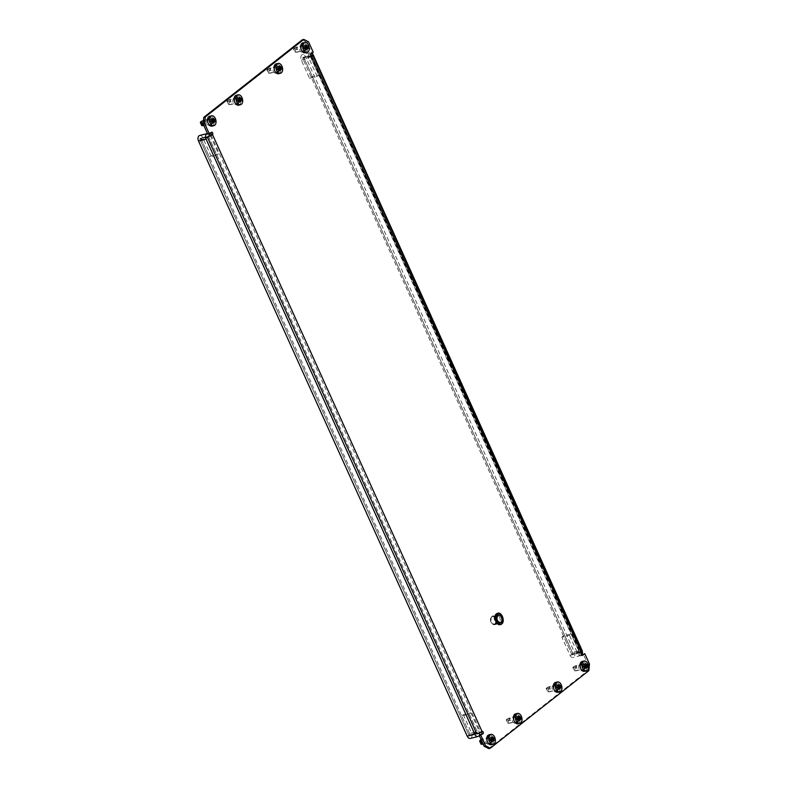 <?xml version="1.0" encoding="UTF-8"?>
<svg xmlns="http://www.w3.org/2000/svg" width="788" height="788" viewBox="0 0 788 788"><rect width="100%" height="100%" fill="white"/><g stroke="black" fill="none" stroke-linecap="round" stroke-linejoin="round"><path stroke-width="0.59" stroke-dasharray="3.94 2.96" d="M501.138 617.112A4.57 2.896 75.9 0 0 497.632 614.561A4.57 2.896 75.9 0 0 496.341 620.885A4.57 2.896 75.9 0 0 499.858 623.426A4.57 2.896 75.9 0 0 501.138 617.112M499.622 617.496A4.57 2.896 75.9 0 0 496.105 614.945A4.57 2.896 75.9 0 0 494.825 621.269A4.57 2.896 75.9 0 0 498.331 623.81A4.57 2.896 75.9 0 0 499.622 617.496M207.027 119.382L210.406 117.53A3.3 2.088 -104.1 0 1 210.928 117.274A3.3 2.088 -104.1 0 1 213.637 119.52A3.3 2.088 -104.1 0 1 213.065 123.411L211.204 124.878A3.3 2.088 -104.1 0 1 210.682 125.134L209.155 125.519A3.3 2.088 -104.1 0 1 206.623 123.686A3.3 2.088 -104.1 0 1 207.027 119.382L208.889 117.914A3.3 2.088 -104.1 0 1 209.411 117.648A3.3 2.088 -104.1 0 1 212.11 119.904A3.3 2.088 -104.1 0 1 211.539 123.795L209.677 125.262A3.3 2.088 -104.1 0 1 209.155 125.519M233.662 98.411L237.04 96.569A3.3 2.088 -104.1 0 1 237.562 96.303A3.3 2.088 -104.1 0 1 240.271 98.559A3.3 2.088 -104.1 0 1 239.7 102.44L237.838 103.908A3.3 2.088 -104.1 0 1 237.316 104.174L235.789 104.558A3.3 2.088 -104.1 0 1 233.258 102.716A3.3 2.088 -104.1 0 1 233.662 98.411L235.523 96.944A3.3 2.088 -104.1 0 1 236.045 96.688A3.3 2.088 -104.1 0 1 238.744 98.943A3.3 2.088 -104.1 0 1 238.173 102.824L236.311 104.292A3.3 2.088 -104.1 0 1 235.789 104.558M488.461 744.108L489.978 743.724A3.3 2.088 75.9 0 0 490.5 743.458L492.372 741.991A3.3 2.088 75.9 0 0 492.933 738.11A3.3 2.088 75.9 0 0 490.234 735.854A3.3 2.088 75.9 0 0 489.712 736.12L486.324 737.972A3.3 2.088 75.9 0 0 485.92 742.266A3.3 2.088 75.9 0 0 488.461 744.108A3.3 2.088 75.9 0 0 488.984 743.842L490.845 742.375A3.3 2.088 75.9 0 0 491.416 738.494A3.3 2.088 75.9 0 0 488.708 736.238A3.3 2.088 75.9 0 0 488.186 736.504L486.324 737.972M515.096 723.138L516.613 722.754A3.3 2.088 75.9 0 0 517.135 722.497L519.006 721.03A3.3 2.088 75.9 0 0 519.568 717.149A3.3 2.088 75.9 0 0 516.869 714.893A3.3 2.088 75.9 0 0 516.347 715.149L512.958 717.001A3.3 2.088 75.9 0 0 512.555 721.306A3.3 2.088 75.9 0 0 515.096 723.138A3.3 2.088 75.9 0 0 515.618 722.882L517.48 721.414A3.3 2.088 75.9 0 0 518.051 717.533A3.3 2.088 75.9 0 0 515.342 715.277A3.3 2.088 75.9 0 0 514.82 715.534L512.958 717.001M579.544 664.589L582.933 662.738A3.3 2.088 -104.1 0 1 583.455 662.481A3.3 2.088 -104.1 0 1 586.154 664.737A3.3 2.088 -104.1 0 1 585.592 668.618L583.721 670.086A3.3 2.088 -104.1 0 1 583.199 670.352L581.682 670.726A3.3 2.088 -104.1 0 1 579.141 668.894A3.3 2.088 -104.1 0 1 579.544 664.589L581.416 663.122A3.3 2.088 -104.1 0 1 581.938 662.866A3.3 2.088 -104.1 0 1 584.637 665.121A3.3 2.088 -104.1 0 1 584.066 669.002L582.204 670.47A3.3 2.088 -104.1 0 1 581.682 670.726M552.91 685.56L556.298 683.708A3.3 2.088 -104.1 0 1 556.82 683.442A3.3 2.088 -104.1 0 1 559.519 685.698A3.3 2.088 -104.1 0 1 558.958 689.589L557.086 691.056A3.3 2.088 -104.1 0 1 556.564 691.312L555.048 691.697A3.3 2.088 -104.1 0 1 552.506 689.855A3.3 2.088 -104.1 0 1 552.91 685.56L554.772 684.092A3.3 2.088 -104.1 0 1 555.294 683.826A3.3 2.088 -104.1 0 1 558.002 686.082A3.3 2.088 -104.1 0 1 557.431 689.963L555.57 691.431A3.3 2.088 -104.1 0 1 555.048 691.697M302.375 52.146L303.902 51.762A3.3 2.088 75.9 0 0 304.424 51.496L306.286 50.028A3.3 2.088 75.9 0 0 306.857 46.147A3.3 2.088 75.9 0 0 304.158 43.892A3.3 2.088 75.9 0 0 303.636 44.158L300.248 46.009A3.3 2.088 75.9 0 0 299.844 50.304A3.3 2.088 75.9 0 0 302.375 52.146A3.3 2.088 75.9 0 0 302.897 51.88L304.759 50.412A3.3 2.088 75.9 0 0 305.33 46.531A3.3 2.088 75.9 0 0 302.631 44.276A3.3 2.088 75.9 0 0 302.109 44.542L300.248 46.009M275.741 73.107L277.268 72.723A3.3 2.088 75.9 0 0 277.79 72.466L279.651 70.999A3.3 2.088 75.9 0 0 280.223 67.108A3.3 2.088 75.9 0 0 277.514 64.862A3.3 2.088 75.9 0 0 276.992 65.118L273.613 66.97A3.3 2.088 75.9 0 0 273.209 71.275A3.3 2.088 75.9 0 0 275.741 73.107A3.3 2.088 75.9 0 0 276.263 72.851L278.125 71.383A3.3 2.088 75.9 0 0 278.696 67.492A3.3 2.088 75.9 0 0 275.997 65.246A3.3 2.088 75.9 0 0 275.475 65.502L273.613 66.97M581.79 655.173L581.12 655.695A1.271 0.808 -104.1 0 1 580.106 653.429L310.6 56.549A1.271 0.808 -104.1 0 1 309.576 54.283L311.713 52.609L307.015 42.207L308.532 41.823M589.473 664.028L587.947 664.412L583.258 654.01M587.947 664.412L587.326 671.031L588.853 670.647M488.777 748.6L587.326 671.031M210.987 134.955L480.493 731.835A1.271 0.808 -104.1 0 1 481.31 731.944M207.835 134.374L209.963 132.689A1.271 0.808 -104.1 0 1 210.829 132.827M302.306 39.784L307.015 42.207M311.713 52.609L313.23 52.225M311.693 56.273L310.137 56.096L579.643 652.976L581.623 653.045M579.643 652.976L572.029 654.887L573.093 654.05L580.707 652.139A4.058 0.857 155.7 0 1 582.283 652.139M573.093 654.05L303.597 57.169L311.211 55.249L580.707 652.139M303.597 57.169L302.523 58.007L310.137 56.096M572.029 654.887L302.523 58.007M482.01 731.451L477.902 733.057L208.396 136.176L200.782 138.087L470.288 734.977L477.902 733.057M207.333 137.013L199.719 138.934L200.782 138.087M199.719 138.934L469.224 735.815L476.839 733.894M469.224 735.815L470.288 734.977M461.709 715.987L463.305 714.726L470.919 712.805L469.323 714.066L461.709 715.987L469.875 734.071A1.015 0.64 -104.1 0 1 468.811 734.909L200.122 139.831A1.015 0.64 -104.1 0 1 201.186 138.993L209.362 157.088L210.957 155.827L218.572 153.906L216.976 155.167L209.362 157.088M200.408 138.432L208.022 136.511A1.015 0.64 -104.1 0 1 208.81 137.082L216.976 155.167M199.669 135.477A4.058 2.571 -104.1 0 1 202.792 137.742L210.957 155.827M210.219 135.447A4.058 2.571 -104.1 0 1 210.406 135.822L218.572 153.906M207.451 133.527A4.058 2.571 -104.1 0 1 209.086 134.058M200.122 139.831L207.737 137.92A1.015 0.64 -104.1 0 1 207.865 136.6M463.305 714.726L471.47 732.81A4.058 2.571 -104.1 0 1 470.337 738.425M470.919 712.805L479.094 730.9A4.058 2.571 -104.1 0 1 479.616 732.86M469.323 714.066L477.489 732.15A1.015 0.64 -104.1 0 1 477.203 733.559L469.589 735.47M581.662 655.025A4.058 2.571 -104.1 0 1 581.406 655.271A4.058 2.571 -104.1 0 1 580.756 655.586A4.058 2.571 -104.1 0 1 577.634 653.331L569.468 635.236L571.073 633.985L563.45 635.896L561.854 637.157L569.468 635.236M309.507 78.258L317.121 76.338L318.716 75.087L311.102 76.997L309.507 78.258L301.341 60.174A4.058 2.571 -104.1 0 1 302.474 54.559A4.058 2.571 -104.1 0 1 305.596 56.815L574.285 651.893A4.058 2.571 -104.1 0 1 573.782 657.182A4.058 2.571 -104.1 0 1 573.142 657.507A4.058 2.571 -104.1 0 1 570.019 655.242L561.854 637.157M311.102 76.997L302.937 58.913A1.015 0.64 -104.1 0 1 304.001 58.076L572.689 653.144A1.015 0.64 -104.1 0 1 571.625 653.991L563.45 635.896M318.716 75.087L310.551 56.992A1.015 0.64 -104.1 0 1 311.615 56.155L580.303 651.233A1.015 0.64 -104.1 0 1 579.239 652.07L571.073 633.985M317.121 76.338L308.955 58.253A4.058 2.571 -104.1 0 1 310.088 52.638A4.058 2.571 -104.1 0 1 311.989 53.21M491.495 616.846A4.009 2.541 -104.1 0 1 495.209 618.757A4.009 2.541 -104.1 0 1 494.716 623.988A4.009 2.541 -104.1 0 1 491.653 623.15A4.009 2.541 -104.1 0 1 490.53 618.688A4.009 2.541 -104.1 0 1 491.495 616.846M495.307 624.342A4.521 2.866 75.9 0 0 496.085 619.023A4.521 2.866 75.9 0 0 492.382 615.94A4.521 2.866 75.9 0 0 491.673 616.295A4.521 2.866 75.9 0 0 490.579 618.373A4.521 2.866 75.9 0 0 491.85 623.406A4.521 2.866 75.9 0 0 494.588 624.697A4.521 2.866 75.9 0 0 495.307 624.342M492.027 616.807A3.91 2.472 75.9 0 0 491.357 621.407A3.91 2.472 75.9 0 0 494.559 624.076A3.91 2.472 75.9 0 0 495.179 623.771A3.91 2.472 75.9 0 0 495.849 619.171A3.91 2.472 75.9 0 0 492.648 616.502A3.91 2.472 75.9 0 0 492.027 616.807M227.003 101.179L229.495 101.918L228.471 104.715L227.003 101.179M229.003 99.84C230.618 99.18 231.091 99.396 230.421 100.519L231.081 101.977C232.618 102.785 232.608 103.583 231.051 104.361L229.16 104.518L227.545 100.667L236.824 97.781A2.541 1.606 75.9 0 0 236.42 97.978A2.541 1.606 75.9 0 0 235.976 100.963A2.541 1.606 75.9 0 0 238.055 102.696A2.541 1.606 75.9 0 0 238.459 102.499A2.541 1.606 75.9 0 0 238.902 99.515A2.541 1.606 75.9 0 0 236.824 97.781M238.675 105.159A5.073 3.221 75.9 0 0 239.483 104.765A5.073 3.221 75.9 0 0 240.36 98.786A5.073 3.221 75.9 0 0 236.203 95.318M226.964 101.573L227.821 101.544L227.545 100.667M228.471 104.715L229.16 104.518M239.04 98.963L237.809 97.85L236.764 98.667L236.824 100.726L238.291 102.312L239.335 101.494L239.237 100.677M266.955 69.728L269.24 69.994L268.609 73.146L266.915 70.132L267.447 69.265M268.954 68.398C270.57 67.729 271.042 67.955 270.373 69.068L271.033 70.526C272.569 71.334 272.559 72.132 271.003 72.92L269.112 73.067L267.496 69.226L276.775 66.33A2.541 1.606 75.9 0 0 276.371 66.527A2.541 1.606 75.9 0 0 275.928 69.521A2.541 1.606 75.9 0 0 278.006 71.255A2.541 1.606 75.9 0 0 278.41 71.048A2.541 1.606 75.9 0 0 278.853 68.063A2.541 1.606 75.9 0 0 276.775 66.33M278.627 73.717A5.073 3.221 75.9 0 0 279.435 73.314A5.073 3.221 75.9 0 0 280.311 67.335A5.073 3.221 75.9 0 0 276.155 63.867M266.915 70.132L267.772 70.093L267.496 69.226M268.432 73.274L269.112 73.067M278.991 67.522L277.76 66.409L276.716 67.226L276.775 69.285L278.243 70.871L279.287 70.053L279.188 69.226M506.3 719.759L508.802 720.498L507.777 723.305L506.3 719.759M508.309 718.429C509.915 717.76 510.388 717.986 509.728 719.099L510.388 720.567C511.914 721.375 511.905 722.172 510.348 722.951L508.467 723.098L506.842 719.257L516.12 716.361A2.541 1.606 75.9 0 0 515.726 716.568A2.541 1.606 75.9 0 0 515.283 719.552A2.541 1.606 75.9 0 0 517.361 721.286A2.541 1.606 75.9 0 0 517.765 721.089A2.541 1.606 75.9 0 0 518.199 718.095A2.541 1.606 75.9 0 0 516.12 716.361M517.982 723.748A5.073 3.221 75.9 0 0 518.78 723.345A5.073 3.221 75.9 0 0 519.666 717.375A5.073 3.221 75.9 0 0 515.5 713.898M506.27 720.163L507.117 720.124L506.842 719.257M507.777 723.305L508.467 723.098M518.337 717.553L517.105 716.44L516.071 717.257L516.13 719.316L517.598 720.902L518.632 720.084L518.534 719.257M546.251 688.318L548.546 688.584L547.906 691.736L546.222 688.712L546.754 687.855M548.261 686.988C549.866 686.318 550.339 686.545 549.679 687.658L550.339 689.116C551.866 689.924 551.856 690.721 550.3 691.509L548.418 691.657L546.793 687.816L556.072 684.92A2.541 1.606 75.9 0 0 555.678 685.117A2.541 1.606 75.9 0 0 555.235 688.101A2.541 1.606 75.9 0 0 557.313 689.835A2.541 1.606 75.9 0 0 557.717 689.638A2.541 1.606 75.9 0 0 558.15 686.653A2.541 1.606 75.9 0 0 556.072 684.92M557.934 692.297A5.073 3.221 75.9 0 0 558.731 691.903A5.073 3.221 75.9 0 0 559.618 685.924A5.073 3.221 75.9 0 0 555.451 682.457M546.222 688.712L547.069 688.682L546.793 687.816M547.729 691.854L548.418 691.657M558.288 686.112L557.057 684.999L556.023 685.816L556.082 687.875L557.549 689.461L558.495 687.816M479.665 740.73L481.961 740.996L481.32 744.148L483.714 743.911C485.27 743.133 485.28 742.335 483.753 741.528L482.167 741.469M491.348 744.709A5.073 3.221 75.9 0 0 492.145 744.315A5.073 3.221 75.9 0 0 493.032 738.336A5.073 3.221 75.9 0 0 488.865 734.869M489.092 737.529A2.541 1.606 75.9 0 0 488.649 740.513A2.541 1.606 75.9 0 0 490.727 742.247A2.541 1.606 75.9 0 0 491.131 742.05A2.541 1.606 75.9 0 0 491.564 739.065A2.541 1.606 75.9 0 0 489.486 737.332A2.541 1.606 75.9 0 0 489.092 737.529M479.764 740.7L482.561 739.075L489.486 737.332M481.675 739.39C483.28 738.73 483.753 738.957 483.093 740.07L483.753 741.528M491.702 738.514L490.471 737.401L489.437 738.218L489.496 740.287L490.963 741.872L491.998 741.055L491.899 740.227M572.886 667.357L575.181 667.623L574.541 670.775L572.856 667.751L573.388 666.884M574.895 666.018C576.501 665.358 576.974 665.574 576.314 666.687L576.974 668.155C578.5 668.963 578.49 669.761 576.934 670.539L575.053 670.687L573.428 666.845L582.706 663.949A2.541 1.606 75.9 0 0 582.312 664.156A2.541 1.606 75.9 0 0 581.869 667.14A2.541 1.606 75.9 0 0 583.947 668.874A2.541 1.606 75.9 0 0 584.351 668.677A2.541 1.606 75.9 0 0 584.785 665.683A2.541 1.606 75.9 0 0 582.706 663.949M584.568 671.337A5.073 3.221 75.9 0 0 585.376 670.933A5.073 3.221 75.9 0 0 586.252 664.964A5.073 3.221 75.9 0 0 582.086 661.496M572.856 667.751L573.703 667.712L573.428 666.845M574.363 670.893L575.053 670.687M584.923 665.141L583.691 664.028L582.657 664.845L582.716 666.904L584.184 668.49L585.129 666.845M200.369 122.14L202.654 122.406L202.023 125.558L204.417 125.331C205.973 124.543 205.983 123.746 204.447 122.938L202.861 122.879M212.041 126.129A5.073 3.221 75.9 0 0 212.849 125.725A5.073 3.221 75.9 0 0 213.725 119.746A5.073 3.221 75.9 0 0 209.569 116.279M209.785 118.939A2.541 1.606 75.9 0 0 209.342 121.933A2.541 1.606 75.9 0 0 211.42 123.667A2.541 1.606 75.9 0 0 211.824 123.46A2.541 1.606 75.9 0 0 212.267 120.475A2.541 1.606 75.9 0 0 210.189 118.742A2.541 1.606 75.9 0 0 209.785 118.939M202.368 120.81C203.984 120.14 204.456 120.367 203.787 121.48L204.447 122.938M212.405 119.934L211.174 118.821L210.13 119.638L210.189 121.697L211.657 123.283L212.701 122.465L212.602 121.638M293.589 48.767L295.874 49.033L295.244 52.185L293.55 49.161L294.082 48.295M295.589 47.428C297.204 46.768 297.677 46.994 297.007 48.107L297.667 49.565C299.204 50.373 299.194 51.171 297.637 51.949L295.746 52.106L294.131 48.255L303.41 45.369A2.541 1.606 75.9 0 0 303.006 45.566A2.541 1.606 75.9 0 0 302.562 48.551A2.541 1.606 75.9 0 0 304.641 50.284A2.541 1.606 75.9 0 0 305.045 50.087A2.541 1.606 75.9 0 0 305.488 47.103A2.541 1.606 75.9 0 0 303.41 45.369M305.261 52.747A5.073 3.221 75.9 0 0 306.069 52.353A5.073 3.221 75.9 0 0 306.946 46.374A5.073 3.221 75.9 0 0 302.789 42.907M293.55 49.161L294.407 49.132L294.131 48.255M295.067 52.303L295.746 52.106M305.626 46.551L304.395 45.438L303.35 46.256L303.41 48.324L304.877 49.91L305.921 49.083L305.823 48.265M209.677 125.262L211.204 124.878M236.311 104.292L237.838 103.908M488.984 743.842L490.5 743.458M515.618 722.882L517.135 722.497M582.204 670.47L583.721 670.086M555.57 691.431L557.086 691.056M302.897 51.88L304.424 51.496M276.263 72.851L277.79 72.466M581.12 655.695L582.224 655.409M309.576 54.283L311.102 53.899M209.963 132.689L211.489 132.305M275.475 65.502L276.992 65.118M278.125 71.383L279.651 70.999M304.759 50.412L306.286 50.028M302.109 44.542L303.636 44.158M554.772 684.092L556.298 683.708M557.431 689.963L558.958 689.589M584.066 669.002L585.592 668.618M581.416 663.122L582.933 662.738M517.48 721.414L519.006 721.03M514.82 715.534L516.347 715.149M488.186 736.504L489.712 736.12M490.845 742.375L492.372 741.991M238.173 102.824L239.7 102.44M235.523 96.944L237.04 96.569M208.889 117.914L210.406 117.53M211.539 123.795L213.065 123.411M208.81 137.082L201.186 138.993M202.792 137.742L210.406 135.822M476.425 732.988L468.811 734.909M471.47 732.81L479.094 730.9M477.489 732.15L469.875 734.071M574.285 651.893L581.899 649.972M579.239 652.07L571.625 653.991M570.019 655.242L577.634 653.331M580.303 651.233L572.689 653.144M305.596 56.815L313.21 54.904M311.615 56.155L304.001 58.076M301.341 60.174L308.955 58.253M310.551 56.992L302.937 58.913M501.464 614.935A5.812 3.684 -104.1 0 1 503.059 621.289M495.15 616.521A5.605 3.556 -104.1 0 1 496.489 614A5.605 3.556 -104.1 0 1 501.69 616.679A5.605 3.556 -104.1 0 1 501.001 623.988A5.605 3.556 -104.1 0 1 496.745 622.875M500.518 624.529A5.812 3.684 75.9 0 0 501.237 624.135A5.812 3.684 75.9 0 0 502.291 617.457A5.812 3.684 75.9 0 0 497.691 613.281M500.41 623.062A4.521 2.866 -104.1 0 1 499.69 623.416A4.521 2.866 -104.1 0 1 495.997 620.333A4.521 2.866 -104.1 0 1 496.775 615.014A4.521 2.866 -104.1 0 1 497.484 614.65A4.521 2.866 -104.1 0 1 501.188 617.743A4.521 2.866 -104.1 0 1 500.41 623.062M496.844 614.788A4.718 2.994 75.9 0 0 496.263 620.944A4.718 2.994 75.9 0 0 500.646 623.2A4.718 2.994 75.9 0 0 501.217 617.043A4.718 2.994 75.9 0 0 496.844 614.788M496.814 617.112A3.91 2.472 75.9 0 0 497.937 621.574M228.234 100.224L227.102 101.15M239.414 101.081L239.956 100.943M240.044 101.199L238.606 101.553M238.409 102.194L240.242 101.731M237.74 101.445L239.936 100.894M240.173 101.613L238.055 102.145M239.749 100.716L237.552 101.268M237.04 101.199L239.158 100.667M237.021 100.096L239.217 99.544M238.941 100.194L236.824 100.726M239.188 99.249L237.001 99.8M236.676 99.091L238.794 98.559M238.823 98.165L236.814 98.667M239.69 98.057L237.493 98.608M237.69 97.978L239.808 97.446M239.788 97.584L238.035 98.027M231.081 101.977L229.495 101.918M230.421 100.519L229.288 101.445M268.186 68.773L267.053 69.699M279.366 69.63L279.907 69.492M278.716 69.984L279.967 69.669M281.355 69.521L279.238 70.053M279.996 69.748L278.558 70.112M278.361 70.743L280.193 70.29M277.691 69.994L279.888 69.442M280.124 70.171L278.006 70.703M279.701 69.275L277.504 69.827M276.992 69.758L279.11 69.226M276.972 68.645L279.169 68.093M278.893 68.753L276.775 69.285M279.139 67.798L276.952 68.349M276.627 67.65L278.745 67.108M278.775 66.714L276.765 67.226M279.641 66.616L277.445 67.167M277.642 66.527L279.76 65.995M279.74 66.133L277.987 66.576M271.033 70.526L269.447 70.467M270.373 69.068L269.24 69.994M507.541 718.814L506.398 719.74M518.721 719.661L519.253 719.533M518.071 720.015L519.322 719.7M518.632 720.084L520.74 719.552L518.583 720.084M519.341 719.779L517.913 720.143M517.706 720.784L519.538 720.321M517.046 720.025L519.233 719.474M519.479 720.202L517.361 720.734M519.056 719.306L516.859 719.858M516.337 719.789L518.455 719.257M516.327 718.686L518.524 718.134M518.248 718.784L516.13 719.316M518.494 717.829L516.298 718.38M515.982 717.681L518.1 717.149M518.13 716.745L516.12 717.257M518.987 716.647L516.8 717.198M516.997 716.568L519.115 716.036M519.085 716.174L517.342 716.607M510.388 720.567L508.802 720.498M509.728 719.099L508.595 720.035M547.493 687.363L546.35 688.288M558.672 688.22L559.204 688.082M560.652 688.111L558.534 688.643M559.293 688.338L557.865 688.702M557.658 689.333L559.49 688.87M556.998 688.584L559.185 688.032M559.431 688.751L557.313 689.283M559.007 687.855L556.811 688.407M556.289 688.338L558.406 687.806M556.279 687.235L558.475 686.683M558.2 687.343L556.082 687.875M558.446 686.387L556.249 686.939M555.934 686.23L558.052 685.698M558.081 685.304L556.072 685.806M558.938 685.205L556.752 685.757M556.949 685.117L559.066 684.585M559.037 684.723L557.293 685.166M550.339 689.116L548.753 689.057M549.679 687.658L548.546 688.584M492.086 740.631L492.618 740.493M494.066 740.523L491.948 741.055M492.707 740.75L491.279 741.104M491.072 741.744L492.904 741.281M490.412 740.996L492.599 740.444M492.845 741.163L490.727 741.695M492.421 740.267L490.225 740.818M489.703 740.75L491.82 740.218M489.693 739.646L491.889 739.095M491.613 739.745L489.496 740.287M491.86 738.799L489.663 739.351M489.348 738.642L491.466 738.11M489.998 738.287L491.407 737.932M491.495 737.716L489.486 738.218M492.352 737.607L490.166 738.159M490.363 737.529L492.48 736.997M492.451 737.135L490.707 737.578M483.093 740.07L481.961 740.996M574.127 666.402L572.984 667.328M585.307 667.249L585.839 667.121M584.657 667.603L585.908 667.298M585.218 667.672L587.326 667.14L585.169 667.672M585.927 667.377L584.499 667.731M584.292 668.372L586.124 667.909M583.632 667.613L585.819 667.062M586.065 667.791L583.947 668.322M585.642 666.894L583.445 667.446M582.923 667.377L585.041 666.845M582.913 666.274L585.11 665.722M584.834 666.372L582.716 666.904M585.08 665.417L582.884 665.968M582.568 665.269L584.686 664.737M584.716 664.343L582.706 664.845M585.573 664.235L583.386 664.786M583.583 664.156L585.701 663.624M585.671 663.762L583.928 664.195M576.974 668.155L575.388 668.086M576.314 666.687L575.181 667.623M201.6 121.185L200.467 122.11M212.78 122.041L213.321 121.904M214.769 121.933L212.652 122.465M213.41 122.16L211.972 122.524M211.775 123.155L213.607 122.692M211.105 122.406L213.302 121.854M213.538 122.573L211.42 123.115M213.115 121.687L210.918 122.238M210.406 122.16L212.514 121.628M210.386 121.056L212.583 120.505M212.307 121.165L210.189 121.697M212.553 120.209L210.366 120.761M210.041 120.052L212.159 119.52M210.701 119.707L212.1 119.352M212.189 119.126L210.179 119.628M213.055 119.027L210.859 119.579M211.056 118.939L213.174 118.407M213.154 118.545L211.401 118.988M203.787 121.48L202.654 122.406M294.82 47.812L293.688 48.738M306 48.669L306.542 48.531M306.63 48.787L305.192 49.142M304.995 49.782L306.827 49.319M304.326 49.033L306.522 48.482M306.759 49.201L304.651 49.733M306.335 48.304L304.138 48.856M303.626 48.787L305.744 48.255M303.607 47.684L305.803 47.132M305.527 47.782L303.41 48.324M305.774 46.837L303.587 47.388M303.262 46.679L305.38 46.147M303.922 46.325L305.32 45.97M305.409 45.753L303.4 46.256M306.276 45.645L304.079 46.197M304.276 45.566L306.394 45.034M306.374 45.172L304.621 45.615M297.667 49.565L296.081 49.506M297.007 48.107L295.874 49.033M496.105 614.945L497.632 614.561M310.403 56.647L311.92 56.263M580.923 655.793L582.44 655.409M310.925 56.096L580.431 652.976M210.169 132.591L211.686 132.207M480.69 731.737L482.217 731.353M275.997 65.246L277.514 64.862M302.631 44.276L304.158 43.892M555.294 683.826L556.82 683.442M581.938 662.866L583.455 662.481M515.342 715.277L516.869 714.893M488.708 736.238L490.234 735.854M236.045 96.688L237.562 96.303M209.411 117.648L210.928 117.274M498.331 623.81L499.858 623.426M580.017 652.631L572.403 654.552M580.756 655.586L573.142 657.507M310.088 52.638L302.474 54.559M310.836 55.593L303.222 57.504M494.588 624.697L499.69 623.416C495.918 622.057 494.962 619.25 496.814 614.985L492.382 615.94M494.559 624.076L500.272 622.638M492.648 616.502L498.361 615.064M229.869 104.755L238.055 102.696M240.389 101.79L238.291 102.312M238.872 98.136L236.764 98.667M239.897 97.328L237.809 97.85M226.993 101.189L227.496 100.706M269.831 73.314L278.006 71.255M278.666 69.984L279.967 69.659M281.395 69.521L279.287 70.053M280.341 70.339L278.243 70.871M278.824 66.694L276.716 67.226M279.848 65.877L277.76 66.409M509.176 723.345L517.361 721.286M518.021 720.025L519.312 719.7M519.696 720.38L517.598 720.902M518.179 716.725L516.071 717.257M519.203 715.918L517.105 716.44M506.29 719.769L506.802 719.296M549.128 691.903L557.313 689.835M560.692 688.111L558.584 688.643M559.647 688.929L557.549 689.461M558.131 685.284L556.023 685.816M559.155 684.467L557.057 684.999M483.162 744.158L490.727 742.247M490.047 738.287L491.407 737.942M494.106 740.523L491.998 741.055M493.061 741.341L490.963 741.872M491.545 737.696L489.437 738.218M492.569 736.879L490.471 737.401M575.762 670.933L583.947 668.874M584.607 667.613L585.898 667.288M586.282 667.968L584.184 668.49M584.765 664.314L582.657 664.845M585.789 663.506L583.691 664.028M203.856 125.568L211.42 123.667M203.471 120.436L210.189 118.742M210.751 119.697L212.1 119.362M214.809 121.933L212.701 122.465M213.755 122.751L211.657 123.283M212.238 119.106L210.13 119.638M213.262 118.289L211.174 118.821M296.465 52.343L304.641 50.284M303.971 46.325L305.32 45.98M306.975 49.378L304.877 49.91M305.458 45.734L303.35 46.256M306.483 44.916L304.395 45.438"/><path stroke-width="1.18" d="M210.682 125.134A3.3 2.088 -104.1 0 1 208.14 123.302A3.3 2.088 -104.1 0 1 208.544 118.998M237.316 104.174A3.3 2.088 -104.1 0 1 234.775 102.332A3.3 2.088 -104.1 0 1 235.179 98.037M487.851 737.588A3.3 2.088 75.9 0 0 487.447 741.882A3.3 2.088 75.9 0 0 489.978 743.724M514.485 716.617A3.3 2.088 75.9 0 0 514.081 720.921A3.3 2.088 75.9 0 0 516.613 722.754M583.199 670.352A3.3 2.088 -104.1 0 1 580.667 668.51A3.3 2.088 -104.1 0 1 581.071 664.205M556.564 691.312A3.3 2.088 -104.1 0 1 554.033 689.47A3.3 2.088 -104.1 0 1 554.437 685.176M301.765 45.625A3.3 2.088 75.9 0 0 301.361 49.92A3.3 2.088 75.9 0 0 303.902 51.762M275.13 66.586A3.3 2.088 75.9 0 0 274.726 70.89A3.3 2.088 75.9 0 0 277.268 72.723M205.284 116.969L204.663 123.588L203.137 123.972L203.757 117.353L205.284 116.969L303.833 39.4L308.532 41.823L313.23 52.225L311.102 53.899A1.271 0.808 75.9 0 0 312.127 56.165A4.058 0.857 -24.3 0 0 312.777 55.258A4.058 0.857 -24.3 0 0 311.211 55.249M312.777 55.258L582.283 652.139A4.058 0.857 155.7 0 1 581.623 653.045A1.271 0.808 75.9 0 0 582.647 655.311L584.775 653.626L589.473 664.028L588.853 670.647L490.303 748.216L488.777 748.6L484.078 746.177L485.595 745.793L490.303 748.216M481.31 731.944A1.271 0.808 -104.1 0 1 481.507 734.101L479.38 735.775L484.078 746.177M210.829 132.827A1.271 0.808 -104.1 0 1 210.987 134.955L212.514 134.571A1.271 0.808 75.9 0 0 211.489 132.305L209.362 133.99L204.663 123.588M203.137 123.972L207.835 134.374L209.362 133.99M303.833 39.4L302.306 39.784L203.757 117.353M584.775 653.626L581.79 655.173M479.38 735.775L483.034 733.717A1.271 0.808 75.9 0 0 482.01 731.451A4.058 0.857 155.7 0 1 476.839 733.894L207.333 137.013A4.058 0.857 -24.3 0 0 212.514 134.571L482.01 731.451M480.907 735.391L485.595 745.793M208.396 136.176L210.987 134.955M479.616 732.86A4.058 2.571 -104.1 0 1 477.952 736.514A4.058 2.571 -104.1 0 1 474.829 734.249L206.141 139.181A4.058 2.571 -104.1 0 1 206.643 133.881A4.058 2.571 -104.1 0 1 207.283 133.566A4.058 2.571 -104.1 0 1 207.451 133.527M477.952 736.514L470.337 738.425A4.058 2.571 -104.1 0 1 467.215 736.169L198.527 141.091A4.058 2.571 -104.1 0 1 199.029 135.802A4.058 2.571 -104.1 0 1 199.669 135.477L207.283 133.566M209.086 134.058A4.058 2.571 -104.1 0 1 210.219 135.447M477.203 733.559A1.015 0.64 -104.1 0 1 476.425 732.988L207.737 137.92M311.989 53.21A4.058 2.571 -104.1 0 1 313.21 54.904L581.899 649.972A4.058 2.571 -104.1 0 1 581.662 655.025M239.237 100.677L239.04 98.963M241.345 98.618L241.394 98.904A10.342 5.733 132.8 0 1 241.266 99.524L241.295 99.82A10.342 7.693 51.8 0 1 241.532 100.549L241.404 100.972A10.342 1.96 175 0 0 240.961 100.884L240.803 101.002A10.342 5.733 132.8 0 1 240.517 101.662L240.173 101.613A10.342 7.693 -128.2 0 0 239.936 100.894L239.749 100.716A10.342 1.96 175 0 0 239.158 100.667L238.941 100.194A10.342 5.733 -47.2 0 0 239.217 99.544L239.188 99.249A10.342 7.693 -128.2 0 0 238.794 98.559L238.931 98.136A10.342 1.96 -5 0 1 239.522 98.185L239.69 98.057A10.342 5.733 -47.2 0 0 239.808 97.446L240.153 97.485A10.342 7.693 51.8 0 1 240.547 98.175L240.734 98.352A10.342 1.96 -5 0 1 241.177 98.441L241.345 98.618M238.104 94.836L236.203 95.318A5.073 3.221 75.9 0 0 235.395 95.712A5.073 3.221 75.9 0 0 234.519 101.691A5.073 3.221 75.9 0 0 238.675 105.159L240.586 104.686A5.073 3.221 75.9 0 0 241.384 104.282A5.073 3.221 75.9 0 0 242.261 98.303A5.073 3.221 75.9 0 0 238.104 94.836A5.073 3.221 75.9 0 0 237.306 95.24A5.073 3.221 75.9 0 0 236.42 101.209A5.073 3.221 75.9 0 0 240.586 104.686M239.956 100.943L241.404 100.972M279.188 69.226L278.991 67.522L281.346 67.463A10.342 5.733 132.8 0 1 281.217 68.073L281.247 68.379A10.342 7.693 51.8 0 1 281.483 69.098L281.355 69.521A10.342 1.96 175 0 0 280.912 69.433L280.755 69.561A10.342 5.733 132.8 0 1 280.469 70.211L280.124 70.171A10.342 7.693 -128.2 0 0 279.888 69.442L279.701 69.275A10.342 1.96 175 0 0 279.11 69.226L278.893 68.753A10.342 5.733 -47.2 0 0 279.169 68.093L279.139 67.798A10.342 7.693 -128.2 0 0 278.745 67.108L278.883 66.684A10.342 1.96 -5 0 1 279.474 66.744L279.641 66.616A10.342 5.733 -47.2 0 0 279.76 65.995L280.104 66.044A10.342 7.693 51.8 0 1 280.498 66.734L280.686 66.901A10.342 1.96 -5 0 1 281.129 66.99M278.056 63.395L276.155 63.867A5.073 3.221 75.9 0 0 275.347 64.271A5.073 3.221 75.9 0 0 274.47 70.25A5.073 3.221 75.9 0 0 278.627 73.717L280.538 73.235A5.073 3.221 75.9 0 0 281.336 72.831A5.073 3.221 75.9 0 0 282.212 66.862A5.073 3.221 75.9 0 0 278.056 63.395A5.073 3.221 75.9 0 0 277.258 63.789A5.073 3.221 75.9 0 0 276.381 69.768A5.073 3.221 75.9 0 0 280.538 73.235M279.907 69.492L281.355 69.521M280.912 69.433L279.967 69.669M518.534 719.257L518.337 717.553L520.691 717.494A10.342 5.733 132.8 0 1 520.572 718.114L520.592 718.41A10.342 7.693 51.8 0 1 520.838 719.129L520.701 719.552A10.342 1.96 175 0 0 520.257 719.464L520.1 719.592A10.342 5.733 132.8 0 1 519.824 720.252L519.479 720.202A10.342 7.693 -128.2 0 0 519.233 719.474L519.056 719.306A10.342 1.96 175 0 0 518.455 719.257L518.248 718.784A10.342 5.733 -47.2 0 0 518.524 718.134L518.494 717.829A10.342 7.693 -128.2 0 0 518.1 717.149L518.238 716.725A10.342 1.96 -5 0 1 518.829 716.775L518.987 716.647A10.342 5.733 -47.2 0 0 519.115 716.036L519.459 716.075A10.342 7.693 51.8 0 1 519.853 716.765L520.041 716.932A10.342 1.96 -5 0 1 520.484 717.021M517.411 713.426L515.5 713.898A5.073 3.221 75.9 0 0 514.702 714.302A5.073 3.221 75.9 0 0 513.825 720.281A5.073 3.221 75.9 0 0 517.982 723.748L519.883 723.266A5.073 3.221 75.9 0 0 520.691 722.872A5.073 3.221 75.9 0 0 521.567 716.893A5.073 3.221 75.9 0 0 517.411 713.426A5.073 3.221 75.9 0 0 516.603 713.82A5.073 3.221 75.9 0 0 515.726 719.799A5.073 3.221 75.9 0 0 519.883 723.266M519.253 719.533L520.701 719.552M520.257 719.464L519.322 719.7M558.495 687.816L558.288 686.112L560.642 686.043A10.342 5.733 132.8 0 1 560.524 686.663L560.544 686.959A10.342 7.693 51.8 0 1 560.79 687.688L560.652 688.111A10.342 1.96 175 0 0 560.209 688.023L560.051 688.151A10.342 5.733 132.8 0 1 559.775 688.801L559.431 688.751A10.342 7.693 -128.2 0 0 559.185 688.032L559.007 687.855A10.342 1.96 175 0 0 558.406 687.806L558.2 687.343A10.342 5.733 -47.2 0 0 558.475 686.683L558.446 686.387A10.342 7.693 -128.2 0 0 558.052 685.698L558.19 685.274A10.342 1.96 -5 0 1 558.781 685.324L558.938 685.205A10.342 5.733 -47.2 0 0 559.066 684.585L559.411 684.634A10.342 7.693 51.8 0 1 559.805 685.314L559.992 685.491A10.342 1.96 -5 0 1 560.435 685.58M557.362 681.975L555.451 682.457A5.073 3.221 75.9 0 0 554.654 682.861A5.073 3.221 75.9 0 0 553.777 688.83A5.073 3.221 75.9 0 0 557.934 692.297L559.835 691.825A5.073 3.221 75.9 0 0 560.642 691.421A5.073 3.221 75.9 0 0 561.519 685.442A5.073 3.221 75.9 0 0 557.362 681.975A5.073 3.221 75.9 0 0 556.555 682.378A5.073 3.221 75.9 0 0 555.678 688.357A5.073 3.221 75.9 0 0 559.835 691.825M559.204 688.082L560.652 688.111M481.32 744.148L482.906 744.207L481.832 744.069L480.207 740.218L481.675 739.39M491.899 740.227L491.702 738.514L494.056 738.455A10.342 5.733 132.8 0 1 493.938 739.075L493.958 739.371A10.342 7.693 51.8 0 1 494.204 740.099L494.066 740.523A10.342 1.96 175 0 0 493.623 740.434L493.465 740.553A10.342 5.733 132.8 0 1 493.19 741.212L492.845 741.163A10.342 7.693 -128.2 0 0 492.599 740.444L492.421 740.267A10.342 1.96 175 0 0 491.82 740.218L491.613 739.745A10.342 5.733 -47.2 0 0 491.889 739.095L491.86 738.799A10.342 7.693 -128.2 0 0 491.466 738.11L491.604 737.686A10.342 1.96 -5 0 1 492.195 737.735L492.352 737.607A10.342 5.733 -47.2 0 0 492.48 736.997L492.825 737.046A10.342 7.693 51.8 0 1 493.219 737.726L493.406 737.903A10.342 1.96 -5 0 1 493.849 737.992M490.776 734.386L488.865 734.869A5.073 3.221 75.9 0 0 488.067 735.263A5.073 3.221 75.9 0 0 487.191 741.242A5.073 3.221 75.9 0 0 491.348 744.709L493.249 744.236A5.073 3.221 75.9 0 0 494.056 743.833A5.073 3.221 75.9 0 0 494.933 737.854A5.073 3.221 75.9 0 0 490.776 734.386A5.073 3.221 75.9 0 0 489.969 734.79A5.073 3.221 75.9 0 0 489.092 740.769A5.073 3.221 75.9 0 0 493.249 744.236M492.618 740.493L494.066 740.523M481.143 744.266L479.636 741.124L480.483 741.094L480.207 740.218M491.407 737.932L492.293 737.706M479.636 741.124L480.168 740.257M585.129 666.845L584.923 665.141L587.277 665.082A10.342 5.733 132.8 0 1 587.159 665.702L587.178 665.998A10.342 7.693 51.8 0 1 587.424 666.717L587.287 667.14A10.342 1.96 175 0 0 586.843 667.052L586.686 667.18A10.342 5.733 132.8 0 1 586.41 667.84L586.065 667.791A10.342 7.693 -128.2 0 0 585.819 667.062L585.642 666.894A10.342 1.96 175 0 0 585.041 666.845L584.834 666.372A10.342 5.733 -47.2 0 0 585.11 665.722L585.08 665.417A10.342 7.693 -128.2 0 0 584.686 664.737L584.824 664.314A10.342 1.96 -5 0 1 585.415 664.363L585.573 664.235A10.342 5.733 -47.2 0 0 585.701 663.624L586.045 663.663A10.342 7.693 51.8 0 1 586.439 664.353L586.627 664.52A10.342 1.96 -5 0 1 587.07 664.609M583.997 661.014L582.086 661.496A5.073 3.221 75.9 0 0 581.288 661.89A5.073 3.221 75.9 0 0 580.411 667.869A5.073 3.221 75.9 0 0 584.568 671.337L586.469 670.854A5.073 3.221 75.9 0 0 587.277 670.46A5.073 3.221 75.9 0 0 588.153 664.481A5.073 3.221 75.9 0 0 583.997 661.014A5.073 3.221 75.9 0 0 583.189 661.418A5.073 3.221 75.9 0 0 582.312 667.387A5.073 3.221 75.9 0 0 586.469 670.854M585.839 667.121L587.287 667.14M586.843 667.052L585.908 667.298M202.023 125.558L203.599 125.627L202.526 125.479L200.91 121.638L203.471 120.436M212.602 121.638L212.405 119.934L214.76 119.874A10.342 5.733 132.8 0 1 214.632 120.485L214.661 120.781A10.342 7.693 51.8 0 1 214.897 121.51L214.769 121.933A10.342 1.96 175 0 0 214.326 121.844L214.169 121.973A10.342 5.733 132.8 0 1 213.883 122.623L213.538 122.573A10.342 7.693 -128.2 0 0 213.302 121.854L213.115 121.687A10.342 1.96 175 0 0 212.514 121.628L212.307 121.165A10.342 5.733 -47.2 0 0 212.583 120.505L212.553 120.209A10.342 7.693 -128.2 0 0 212.159 119.52L212.297 119.096A10.342 1.96 -5 0 1 212.888 119.146L213.055 119.027A10.342 5.733 -47.2 0 0 213.174 118.407L213.518 118.456A10.342 7.693 51.8 0 1 213.912 119.136L214.1 119.313A10.342 1.96 -5 0 1 214.543 119.402M211.47 115.797L209.569 116.279A5.073 3.221 75.9 0 0 208.761 116.683A5.073 3.221 75.9 0 0 207.884 122.652A5.073 3.221 75.9 0 0 212.041 126.129L213.952 125.647A5.073 3.221 75.9 0 0 214.75 125.243A5.073 3.221 75.9 0 0 215.626 119.274A5.073 3.221 75.9 0 0 211.47 115.797A5.073 3.221 75.9 0 0 210.672 116.2A5.073 3.221 75.9 0 0 209.785 122.179A5.073 3.221 75.9 0 0 213.952 125.647M213.321 121.904L214.769 121.933M201.836 125.686L200.329 122.534L201.186 122.504L200.91 121.638M212.1 119.352L212.996 119.126M200.329 122.534L200.861 121.677M305.823 48.265L305.626 46.551L307.98 46.492A10.342 5.733 132.8 0 1 307.852 47.113L307.881 47.408A10.342 7.693 51.8 0 1 308.118 48.137L307.99 48.56A10.342 1.96 175 0 0 307.547 48.472L307.389 48.59A10.342 5.733 132.8 0 1 307.113 49.25L306.759 49.201A10.342 7.693 -128.2 0 0 306.522 48.482L306.335 48.304A10.342 1.96 175 0 0 305.744 48.255L305.527 47.782A10.342 5.733 -47.2 0 0 305.803 47.132L305.774 46.837A10.342 7.693 -128.2 0 0 305.38 46.147L305.517 45.724A10.342 1.96 -5 0 1 306.108 45.773L306.276 45.645A10.342 5.733 -47.2 0 0 306.394 45.034L306.739 45.083A10.342 7.693 51.8 0 1 307.133 45.763L307.32 45.94A10.342 1.96 -5 0 1 307.763 46.029M304.69 42.424L302.789 42.907A5.073 3.221 75.9 0 0 301.981 43.301A5.073 3.221 75.9 0 0 301.105 49.28A5.073 3.221 75.9 0 0 305.261 52.747L307.172 52.274A5.073 3.221 75.9 0 0 307.97 51.87A5.073 3.221 75.9 0 0 308.847 45.891A5.073 3.221 75.9 0 0 304.69 42.424A5.073 3.221 75.9 0 0 303.892 42.828A5.073 3.221 75.9 0 0 303.016 48.807A5.073 3.221 75.9 0 0 307.172 52.274M306.542 48.531L307.99 48.56M305.32 45.97L306.217 45.743M311.693 56.273L581.623 653.045M481.507 734.101L483.034 733.717M198.527 141.091L206.141 139.181M467.215 736.169L474.829 734.249M503.059 621.289A5.812 3.684 -104.1 0 1 501.651 624.027A5.812 3.684 -104.1 0 1 500.735 624.49A5.812 3.684 -104.1 0 1 495.967 620.52A5.812 3.684 -104.1 0 1 496.972 613.675A5.812 3.684 -104.1 0 1 497.898 613.212A5.812 3.684 -104.1 0 1 501.464 614.935M501.72 623.81A5.605 3.556 75.9 0 0 502.409 616.502A5.605 3.556 75.9 0 0 497.208 613.813A5.605 3.556 75.9 0 0 496.519 621.131A5.605 3.556 75.9 0 0 501.72 623.81M497.691 613.281A5.812 3.684 75.9 0 0 497.474 613.32A5.812 3.684 75.9 0 0 496.558 613.783A5.812 3.684 75.9 0 0 495.554 620.619A5.812 3.684 75.9 0 0 500.311 624.589A5.812 3.684 75.9 0 0 500.518 624.529M497.809 615.152A4.107 2.6 -104.1 0 1 501.621 617.112A4.107 2.6 -104.1 0 1 501.119 622.481A4.107 2.6 -104.1 0 1 497.307 620.511A4.107 2.6 -104.1 0 1 497.809 615.152M497.937 621.574A3.91 2.472 75.9 0 0 500.272 622.638A3.91 2.472 75.9 0 0 500.882 622.333A3.91 2.472 75.9 0 0 501.562 617.733A3.91 2.472 75.9 0 0 498.361 615.064A3.91 2.472 75.9 0 0 497.819 615.32M497.74 615.369A3.91 2.472 75.9 0 0 496.814 617.112M496.745 622.875A5.605 3.556 -104.1 0 1 495.15 616.521M241.394 98.904L239.276 99.436M239.069 100.076L241.266 99.524M241.295 99.82L239.099 100.371M240.803 101.002L240.044 101.199M238.823 98.608L240.547 98.175M240.734 98.352L238.941 98.795M239.059 98.973L241.177 98.441M281.346 67.463L279.228 67.995M279.021 68.625L281.217 68.073M281.247 68.379L279.05 68.93M280.755 69.561L279.996 69.748M278.775 67.167L280.498 66.734M280.686 66.901L278.893 67.354M520.691 717.494L518.573 718.026M518.376 718.666L520.572 718.114M520.592 718.41L518.405 718.961M520.1 719.592L519.341 719.779M518.13 717.198L519.853 716.765M520.041 716.932L518.248 717.385M560.642 686.043L558.525 686.584M558.328 687.215L560.524 686.663M560.544 686.959L558.357 687.51M560.051 688.151L559.293 688.338M558.081 685.747L559.805 685.314M559.992 685.491L558.2 685.944M494.056 738.455L491.939 738.986M491.742 739.627L493.938 739.075M493.958 739.371L491.771 739.922M493.465 740.553L492.707 740.75M491.495 738.159L493.219 737.726M493.406 737.903L491.613 738.356M481.832 744.069L480.976 744.099M587.277 665.082L585.159 665.614M584.962 666.254L587.159 665.702M587.178 665.998L584.991 666.55M586.686 667.18L585.927 667.377M584.716 664.786L586.439 664.353M586.627 664.52L584.834 664.974M214.76 119.874L212.642 120.406M212.435 121.037L214.632 120.485M214.661 120.781L212.464 121.332M214.169 121.973L213.41 122.16M212.189 119.569L213.912 119.136M214.1 119.313L212.307 119.766M202.526 125.479L201.669 125.519M307.98 46.492L305.862 47.024M305.655 47.664L307.852 47.113M307.881 47.408L305.685 47.96M307.389 48.59L306.63 48.787M305.409 46.197L307.133 45.763M307.32 45.94L305.527 46.384M497.898 613.212C501.897 611.843 505.305 621.594 501.7 624.007L500.311 624.589C496.312 625.967 492.904 616.216 496.509 613.803L497.898 613.212M500.272 622.638C497.021 621.476 496.194 619.043 497.789 615.349L498.361 615.064M279.967 69.659L280.863 69.433M519.312 719.7L520.218 719.464M482.542 744.315L483.162 744.158M491.407 737.942L492.244 737.735M585.898 667.288L586.804 667.062M203.235 125.725L203.856 125.568M212.1 119.362L212.947 119.146M305.32 45.98L306.168 45.773"/></g></svg>

